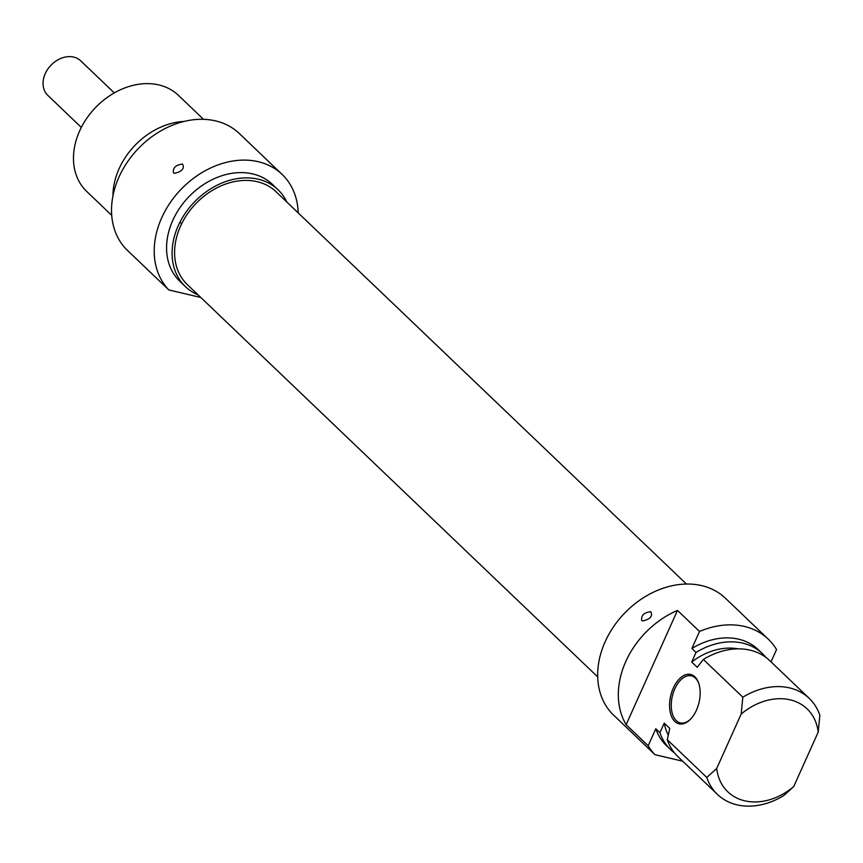 <?xml version="1.0" encoding="UTF-8"?>
<svg xmlns="http://www.w3.org/2000/svg" width="863" height="863" viewBox="0 0 863 863"><rect width="100%" height="100%" fill="white"/><g stroke="black" fill="none" stroke-linecap="round" stroke-linejoin="round"><path stroke-width="1.29" d="M641.694 620.432C641.036 615.395 644.068 612.482 650.778 611.694C652.967 616.106 650.281 619.203 642.73 620.972L641.694 620.432M768.264 639.17L725.578 598.361A80.906 62.762 133.7 0 0 625.211 612.525A80.906 62.762 133.7 0 0 612.299 713.884L654.985 754.694A80.906 62.762 -46.3 0 1 648.167 745.751L626.139 724.683A80.906 62.762 -46.3 0 1 677.487 610.411L699.526 631.479A80.906 62.762 -46.3 0 1 768.264 639.17A80.906 62.762 -46.3 0 1 776.538 649.569L771.015 661.856M818.189 732.137L819.85 715.287A66.419 51.521 133.7 0 0 809.203 698.361A66.419 51.521 133.7 0 0 742.838 697.196L741.177 714.046L716.7 768.502L706.775 777.455A66.419 51.521 133.7 0 0 717.412 794.381A66.419 51.521 133.7 0 0 783.787 795.546L793.712 786.603L818.189 732.137A57.368 44.498 -46.3 0 0 741.177 714.046M691.015 718.717A24.153 13.862 103.2 0 1 680.303 722.881A24.153 13.862 103.2 0 1 674.812 688.836A24.153 13.862 103.2 0 1 691.349 675.858A24.153 13.862 103.2 0 1 699.084 684.359M682.709 761.209L654.985 754.694M793.712 786.603A57.368 44.498 -46.3 0 1 716.7 768.502M699.526 631.479L691.878 648.491L696.01 652.439L691.705 662.018L697.218 667.282L703.356 659.451L742.838 697.196M626.139 724.683L677.487 610.411M706.775 777.455L667.282 739.699L669.764 728.372L664.251 723.108L659.947 732.687L655.815 728.739L648.167 745.751M673.302 688.091A25.361 14.552 -76.8 0 0 672.428 718.296A25.361 14.552 -76.8 0 0 690.659 719.084A25.361 14.552 -76.8 0 0 698.933 683.874A25.361 14.552 -76.8 0 0 673.302 688.091M717.412 794.381L677.93 756.635A66.419 51.521 -46.3 0 1 667.282 739.699M668.253 735.071A59.471 46.138 -46.3 0 1 664.251 723.108M674.478 752.892A66.419 51.521 -46.3 0 1 670.594 749.623A66.419 51.521 -46.3 0 1 659.947 732.687M670.594 749.623L666.463 745.675A66.419 51.521 -46.3 0 1 655.815 728.739M703.356 659.451A66.419 51.521 -46.3 0 1 769.72 660.616L809.203 698.361M691.705 662.018A59.471 46.138 -46.3 0 1 738.092 648.857M696.01 652.439A66.419 51.521 -46.3 0 1 762.385 653.593A66.419 51.521 -46.3 0 1 765.826 657.336M691.878 648.491A66.419 51.521 -46.3 0 1 758.253 649.645L762.385 653.593M686.441 584.046L276.095 191.769A64.218 49.817 133.7 0 0 195.718 203.765A64.218 49.817 133.7 0 0 187.347 284.607L597.692 676.883M81.327 127.411L47.778 95.34A23.851 18.501 -46.3 0 1 50.885 65.308A23.851 18.501 -46.3 0 1 80.744 60.852L114.294 92.924M111.715 215.351L86.667 191.403A66.419 51.521 -46.3 0 1 95.329 107.789A66.419 51.521 -46.3 0 1 178.468 95.383L203.506 119.331M184.099 121.435A66.419 51.521 133.7 0 0 112.945 195.858M282.125 174.434L239.439 133.625A80.906 62.762 133.7 0 0 139.072 147.789A80.906 62.762 133.7 0 0 126.16 249.148L168.846 289.957A80.906 62.762 -46.3 0 1 181.769 188.598A80.906 62.762 -46.3 0 1 282.125 174.434A80.906 62.762 -46.3 0 1 298.188 212.891M173.452 172.805C172.794 167.767 175.825 164.855 182.546 164.067C184.736 168.49 182.05 171.575 174.488 173.344L173.452 172.805M200.799 297.465L168.846 289.957M185.405 286.635L179.903 281.37A67.023 51.996 -46.3 0 1 188.63 196.991A67.023 51.996 -46.3 0 1 272.535 184.477L278.037 189.741A67.023 51.996 133.7 0 0 194.143 202.255A67.023 51.996 133.7 0 0 185.405 286.635A67.023 51.996 133.7 0 0 198.112 294.898M286.861 202.061A67.023 51.996 133.7 0 0 278.037 189.741M179.979 222.136L181.672 223.754"/></g></svg>
